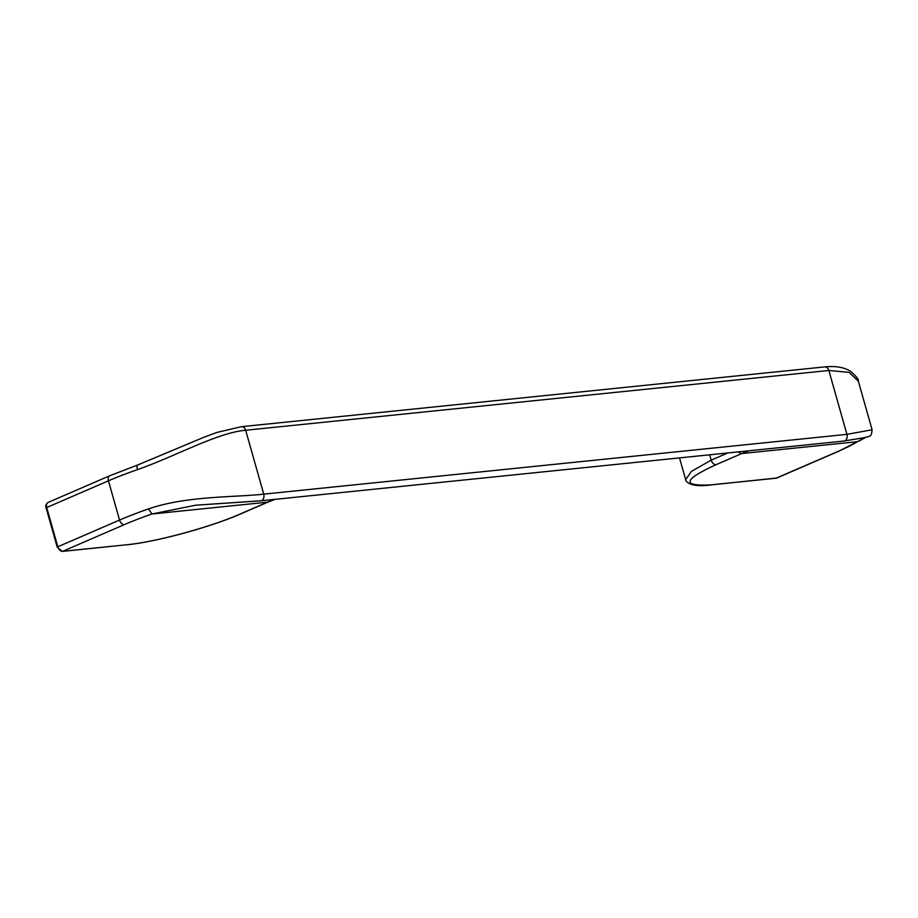 <?xml version="1.0" encoding="UTF-8"?>
<svg xmlns="http://www.w3.org/2000/svg" width="918" height="918" viewBox="0 0 918 918"><rect width="100%" height="100%" fill="white"/><g stroke="black" fill="none" stroke-linecap="round" stroke-linejoin="round"><path stroke-width="1.38" d="M843.849 441.053L260.666 500.826A5.164 3.844 -95.9 0 0 263.741 494.136L846.924 434.352L872.1 429.785C870.838 437.679 874.085 435.935 843.849 441.053L843.849 441.053A5.164 3.844 -95.9 0 0 846.924 434.352L828.851 370.482L849.047 372.352L858.341 381.177C859.133 379.868 856.517 376.552 850.493 371.239C844.021 367.257 835.437 365.812 824.72 366.902L824.72 366.902A5.164 3.844 84.1 0 1 828.851 370.482L245.668 430.255C217.646 432.573 175.349 456.349 137.436 469.649A103.344 15.813 164.2 0 0 108.45 480.814A5.164 3.362 66.6 0 1 109.827 475.719L137.723 464.978L203.911 437.255L217.245 432.332L241.537 426.675A5.164 3.844 84.1 0 1 245.668 430.255L263.741 494.136C235.983 497.372 186.492 495.72 148.544 508.893A103.344 15.813 164.2 0 0 119.547 520.058L108.45 480.814L46.715 507.528L57.811 546.772L57.237 547.174L46.13 507.918L46.715 507.528A5.164 3.362 66.6 0 1 48.092 502.433L48.092 502.433C45.934 504.143 45.28 505.979 46.13 507.918M679.515 457.898L685.666 479.621L691.415 471.37L711.198 460.147C712.253 463.085 713.86 464.611 716.017 464.715C683.153 479.735 681.477 486.448 710.991 484.865L710.314 484.934M137.436 469.649C136.725 466.7 136.92 465.128 138.021 464.944L137.723 464.978M775.515 478.255A1.939 1.446 -95.9 0 0 776.169 478.186A5.164 3.362 66.6 0 0 776.835 478.014L838.57 451.3L857.492 441.684A98.169 15.021 -15.8 0 1 837.904 451.472A5.164 3.362 66.6 0 0 838.57 451.3M260.024 500.826L195.763 505.198L151.906 514.011L148.544 508.893M865.066 437.427L857.492 441.684L741.836 453.538L716.017 464.715M127.82 544.649L62.631 551.339A1.939 1.446 -95.9 0 1 62.309 551.42L127.82 544.649C157.747 541.597 212.391 526.53 241.755 513.323L242.432 513.151C212.219 526.68 157.483 541.689 127.499 544.741L127.154 544.718M124.378 524.614L62.631 551.339A5.164 3.362 -113.4 0 1 57.811 546.772L119.547 520.058A5.164 3.362 -113.4 0 0 124.378 524.614A98.169 15.021 164.2 0 1 151.906 514.011L267.574 502.157A161.465 120.247 84.1 0 1 274.757 499.392M709.683 454.8L711.198 460.147L727.859 452.941M710.991 484.865L776.169 478.186L837.904 451.472M749.019 450.772A161.465 120.247 84.1 0 0 741.836 453.538A5.164 3.362 -113.4 0 1 738.52 451.84M241.755 513.323L267.574 502.157A5.164 3.362 66.6 0 0 268.228 501.985L275.021 499.358M824.72 366.902L241.537 426.675M872.1 429.785L858.341 381.177M685.666 479.621C685.023 478.978 686.675 488.284 710.658 484.956L776.835 478.014M195.763 505.198L260.666 500.826M858.789 441.179L866.259 437.06M62.309 551.42L57.237 547.174M268.228 501.985L242.421 513.151M48.092 502.433L109.827 475.719"/></g></svg>
